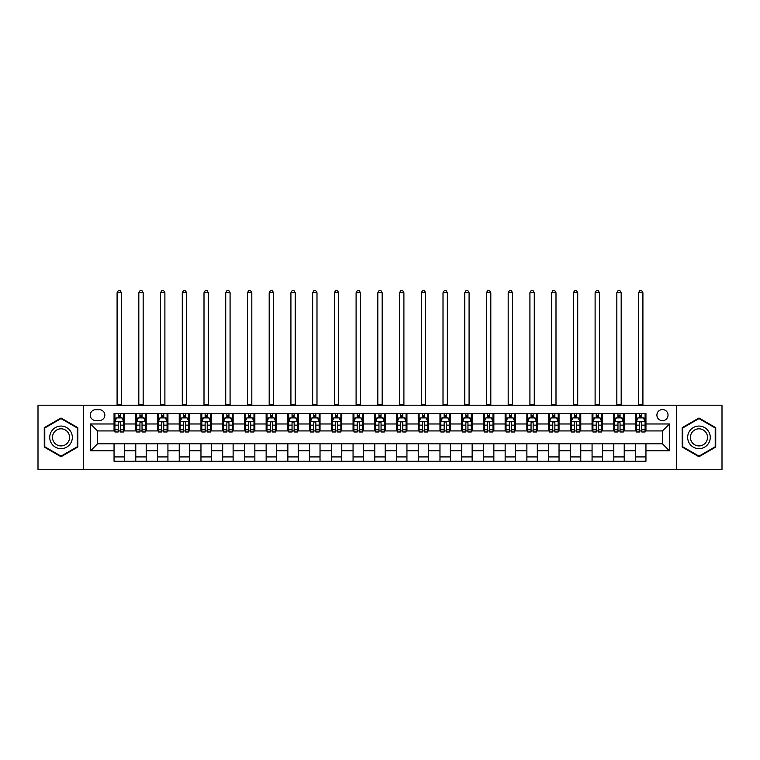 <?xml version="1.0" encoding="UTF-8"?>
<svg xmlns="http://www.w3.org/2000/svg" width="760" height="760" viewBox="0 0 760 760"><rect width="100%" height="100%" fill="white"/><g stroke="black" fill="none" stroke-linecap="round" stroke-linejoin="round"><path stroke-width="1.14" d="M662.463 409.555A5.567 5.567 0 0 0 656.906 415.112A5.567 5.567 0 0 0 662.463 420.679A5.567 5.567 0 0 0 668.031 415.112A5.567 5.567 0 0 0 662.463 409.555M676.371 469.519L722 469.519L722 405.203L676.371 405.203L676.371 469.519L83.629 469.519L83.629 405.203L38 405.203L38 469.519L83.629 469.519M95.627 420.498L99.446 420.498A5.386 5.386 0 0 0 104.832 415.112A5.386 5.386 0 0 0 99.446 409.726L95.627 409.726A5.386 5.386 0 0 0 90.231 415.112A5.386 5.386 0 0 0 95.627 420.498M676.371 405.203L83.629 405.203M114.047 450.747L90.582 450.747L90.582 423.976L114.047 423.976L114.047 430.93L97.537 430.93L97.537 443.792L114.047 443.792L114.047 461.263L645.952 461.263L645.952 443.792L662.463 443.792L662.463 430.93L645.952 430.93L645.952 423.976L669.417 423.976L669.417 450.747L645.952 450.747M645.952 423.976L645.952 413.459L114.047 413.459L114.047 423.976M635.521 413.459L635.521 430.93L636.395 430.93M639.692 430.93L641.782 430.93M645.078 430.93L645.952 430.93M635.521 430.93L623.352 430.93M613.795 413.459L613.795 430.93L614.659 430.93M617.966 430.93L620.056 430.93M613.795 430.93L601.625 430.93M592.068 413.459L592.068 430.93L592.933 430.93M596.239 430.93L598.319 430.93M592.068 430.93L579.899 430.93M570.342 413.459L570.342 430.93L571.207 430.93M574.512 430.93L576.593 430.93M570.342 430.93L558.172 430.93M548.606 413.459L548.606 430.93L549.48 430.93M552.786 430.93L554.866 430.93M548.606 430.93L536.446 430.93M526.88 413.459L526.88 430.93L527.753 430.93M531.05 430.93L533.14 430.93M526.88 430.93L514.71 430.93M505.153 413.459L505.153 430.93L506.027 430.93M509.323 430.93L511.413 430.93M505.153 430.93L492.983 430.93M483.426 413.459L483.426 430.93L484.291 430.93M487.597 430.93L489.687 430.93M483.426 430.93L471.257 430.93M461.7 413.459L461.7 430.93L462.565 430.93M465.87 430.93L467.951 430.93M461.7 430.93L449.53 430.93M439.974 413.459L439.974 430.93L440.838 430.93M444.144 430.93L446.224 430.93M439.974 430.93L427.804 430.93M418.237 413.459L418.237 430.93L419.111 430.93M422.417 430.93L424.498 430.93M418.237 430.93L406.077 430.93M396.511 413.459L396.511 430.93L397.385 430.93M400.681 430.93L402.772 430.93M396.511 430.93L384.341 430.93M374.784 413.459L374.784 430.93L375.659 430.93M378.955 430.93L381.045 430.93M374.784 430.93L362.615 430.93M353.058 413.459L353.058 430.93L353.923 430.93M357.228 430.93L359.319 430.93M353.058 430.93L340.888 430.93M331.331 413.459L331.331 430.93L332.196 430.93M335.502 430.93L337.582 430.93M331.331 430.93L319.162 430.93M309.605 413.459L309.605 430.93L310.469 430.93M313.776 430.93L315.856 430.93M309.605 430.93L297.435 430.93M287.869 413.459L287.869 430.93L288.743 430.93M292.049 430.93L294.13 430.93M287.869 430.93L275.709 430.93M266.142 413.459L266.142 430.93L267.017 430.93M270.313 430.93L272.403 430.93M266.142 430.93L253.973 430.93M244.416 413.459L244.416 430.93L245.29 430.93M248.587 430.93L250.677 430.93M244.416 430.93L232.246 430.93M222.689 413.459L222.689 430.93L223.554 430.93M226.86 430.93L228.95 430.93M222.689 430.93L210.52 430.93M200.963 413.459L200.963 430.93L201.827 430.93M205.133 430.93L207.214 430.93M200.963 430.93L188.793 430.93M179.236 413.459L179.236 430.93L180.101 430.93M183.407 430.93L185.487 430.93M179.236 430.93L167.067 430.93M157.5 413.459L157.5 430.93L158.375 430.93M161.68 430.93L163.761 430.93M157.5 430.93L145.34 430.93M135.774 413.459L135.774 430.93L136.648 430.93M139.945 430.93L142.034 430.93M135.774 430.93L123.605 430.93M114.047 430.93L114.921 430.93M118.218 430.93L120.308 430.93M114.047 443.792L124.478 443.792L124.478 461.263M645.952 443.792L124.478 443.792M124.478 413.459L124.478 430.93M114.047 417.81L114.921 417.81M118.218 417.81L120.308 417.81M123.605 417.81L124.478 417.81M114.047 456.921L124.478 456.921M135.774 443.792L135.774 461.263M146.205 413.459L146.205 430.93M135.774 417.81L136.648 417.81M139.945 417.81L142.034 417.81M145.34 417.81L146.205 417.81M146.205 443.792L146.205 461.263M135.774 456.921L146.205 456.921M157.5 443.792L157.5 461.263M167.931 443.792L167.931 461.263M157.5 456.921L167.931 456.921M167.931 413.459L167.931 430.93M157.5 417.81L158.375 417.81M161.68 417.81L163.761 417.81M167.067 417.81L167.931 417.81M179.236 443.792L179.236 461.263M189.658 443.792L189.658 461.263M179.236 456.921L189.658 456.921M189.658 413.459L189.658 430.93M179.236 417.81L180.101 417.81M183.407 417.81L185.487 417.81M188.793 417.81L189.658 417.81M200.963 443.792L200.963 461.263M211.394 443.792L211.394 461.263M200.963 456.921L211.394 456.921M211.394 413.459L211.394 430.93M200.963 417.81L201.827 417.81M205.133 417.81L207.214 417.81M210.52 417.81L211.394 417.81M222.689 443.792L222.689 461.263M233.12 443.792L233.12 461.263M222.689 456.921L233.12 456.921M233.12 413.459L233.12 430.93M222.689 417.81L223.554 417.81M226.86 417.81L228.95 417.81M232.246 417.81L233.12 417.81M244.416 443.792L244.416 461.263M254.847 443.792L254.847 461.263M244.416 456.921L254.847 456.921M254.847 413.459L254.847 430.93M244.416 417.81L245.29 417.81M248.587 417.81L250.677 417.81M253.973 417.81L254.847 417.81M266.142 443.792L266.142 461.263M276.573 443.792L276.573 461.263M266.142 456.921L276.573 456.921M276.573 413.459L276.573 430.93M266.142 417.81L267.017 417.81M270.313 417.81L272.403 417.81M275.709 417.81L276.573 417.81M287.869 443.792L287.869 461.263M298.3 443.792L298.3 461.263M287.869 456.921L298.3 456.921M298.3 413.459L298.3 430.93M287.869 417.81L288.743 417.81M292.049 417.81L294.13 417.81M297.435 417.81L298.3 417.81M309.605 443.792L309.605 461.263M320.026 443.792L320.026 461.263M309.605 456.921L320.026 456.921M320.026 413.459L320.026 430.93M309.605 417.81L310.469 417.81M313.776 417.81L315.856 417.81M319.162 417.81L320.026 417.81M331.331 443.792L331.331 461.263M341.762 443.792L341.762 461.263M331.331 456.921L341.762 456.921M341.762 413.459L341.762 430.93M331.331 417.81L332.196 417.81M335.502 417.81L337.582 417.81M340.888 417.81L341.762 417.81M353.058 443.792L353.058 461.263M363.489 443.792L363.489 461.263M353.058 456.921L363.489 456.921M363.489 413.459L363.489 430.93M353.058 417.81L353.923 417.81M357.228 417.81L359.319 417.81M362.615 417.81L363.489 417.81M374.784 443.792L374.784 461.263M385.215 443.792L385.215 461.263M374.784 456.921L385.215 456.921M385.215 413.459L385.215 430.93M374.784 417.81L375.659 417.81M378.955 417.81L381.045 417.81M384.341 417.81L385.215 417.81M396.511 443.792L396.511 461.263M406.942 443.792L406.942 461.263M396.511 456.921L406.942 456.921M406.942 413.459L406.942 430.93M396.511 417.81L397.385 417.81M400.681 417.81L402.772 417.81M406.077 417.81L406.942 417.81M418.237 443.792L418.237 461.263M428.668 443.792L428.668 461.263M418.237 456.921L428.668 456.921M428.668 413.459L428.668 430.93M418.237 417.81L419.111 417.81M422.417 417.81L424.498 417.81M427.804 417.81L428.668 417.81M439.974 443.792L439.974 461.263M450.395 443.792L450.395 461.263M439.974 456.921L450.395 456.921M450.395 413.459L450.395 430.93M439.974 417.81L440.838 417.81M444.144 417.81L446.224 417.81M449.53 417.81L450.395 417.81M461.7 443.792L461.7 461.263M472.131 443.792L472.131 461.263M461.7 456.921L472.131 456.921M472.131 413.459L472.131 430.93M461.7 417.81L462.565 417.81M465.87 417.81L467.951 417.81M471.257 417.81L472.131 417.81M483.426 443.792L483.426 461.263M493.858 443.792L493.858 461.263M483.426 456.921L493.858 456.921M493.858 413.459L493.858 430.93M483.426 417.81L484.291 417.81M487.597 417.81L489.687 417.81M492.983 417.81L493.858 417.81M505.153 443.792L505.153 461.263M515.584 443.792L515.584 461.263M505.153 456.921L515.584 456.921M515.584 413.459L515.584 430.93M505.153 417.81L506.027 417.81M509.323 417.81L511.413 417.81M514.71 417.81L515.584 417.81M526.88 443.792L526.88 461.263M537.311 443.792L537.311 461.263M526.88 456.921L537.311 456.921M537.311 413.459L537.311 430.93M526.88 417.81L527.753 417.81M531.05 417.81L533.14 417.81M536.446 417.81L537.311 417.81M548.606 443.792L548.606 461.263M559.037 443.792L559.037 461.263M548.606 456.921L559.037 456.921M559.037 413.459L559.037 430.93M548.606 417.81L549.48 417.81M552.786 417.81L554.866 417.81M558.172 417.81L559.037 417.81M570.342 443.792L570.342 461.263M580.764 443.792L580.764 461.263M570.342 456.921L580.764 456.921M580.764 413.459L580.764 430.93M570.342 417.81L571.207 417.81M574.512 417.81L576.593 417.81M579.899 417.81L580.764 417.81M592.068 443.792L592.068 461.263M602.5 443.792L602.5 461.263M592.068 456.921L602.5 456.921M602.5 413.459L602.5 430.93M592.068 417.81L592.933 417.81M596.239 417.81L598.319 417.81M601.625 417.81L602.5 417.81M613.795 443.792L613.795 461.263M624.226 443.792L624.226 461.263M613.795 456.921L624.226 456.921M624.226 413.459L624.226 430.93M613.795 417.81L614.659 417.81M617.966 417.81L620.056 417.81M623.352 417.81L624.226 417.81M635.521 443.792L635.521 461.263M635.521 456.921L645.952 456.921M635.521 417.81L636.395 417.81M639.692 417.81L641.782 417.81M645.078 417.81L645.952 417.81M97.537 430.93L90.582 423.976M97.537 443.792L90.582 450.747M669.417 423.976L662.463 430.93M669.417 450.747L662.463 443.792M61.028 456.731L77.805 447.051L77.805 427.68L61.028 417.99L44.261 427.68L44.261 447.051L61.028 456.731M715.739 427.68L698.972 417.99L682.195 427.68L682.195 447.051L698.972 456.731L715.739 447.051L715.739 427.68M120.308 415.72L118.218 415.72M123.605 429.799L120.308 429.799L120.308 431.974L123.605 431.974L123.605 421.373L121.866 417.895L116.66 417.895L114.921 421.373L114.921 431.974L118.218 431.974L118.218 429.799L114.921 429.799M114.921 421.373L114.921 413.459M123.605 421.373L123.605 413.459M118.218 417.895L118.218 413.459M120.308 413.459L120.308 417.895M120.308 429.799L120.308 422.674C119.614 421.334 118.921 421.334 118.218 422.674L118.218 429.799M117.087 405.203L117.087 292.742L121.438 292.742L120.127 290.481L118.398 290.481L117.087 292.742M121.438 405.203L121.438 292.742M142.034 415.72L139.945 415.72M145.34 429.799L142.034 429.799L142.034 431.974L145.34 431.974L145.34 421.373L143.602 417.895L138.386 417.895L136.648 421.373L136.648 431.974L139.945 431.974L139.945 429.799L136.648 429.799M136.648 421.373L136.648 413.459M145.34 421.373L145.34 413.459M139.945 417.895L139.945 413.459M142.034 413.459L142.034 417.895M142.034 429.799L142.034 422.674C141.341 421.334 140.648 421.334 139.945 422.674L139.945 429.799M138.814 405.203L138.814 292.742L143.165 292.742L141.864 290.481L140.125 290.481L138.814 292.742M143.165 405.203L143.165 292.742M163.761 415.72L161.68 415.72M167.067 429.799L163.761 429.799L163.761 431.974L167.067 431.974L167.067 421.373L165.328 417.895L160.113 417.895L158.375 421.373L158.375 431.974L161.68 431.974L161.68 429.799L158.375 429.799M158.375 421.373L158.375 413.459M167.067 421.373L167.067 413.459M161.68 417.895L161.68 413.459M163.761 413.459L163.761 417.895M163.761 429.799L163.761 422.674C163.067 421.334 162.374 421.334 161.68 422.674L161.68 429.799M160.55 405.203L160.55 292.742L164.891 292.742L163.59 290.481L161.851 290.481L160.55 292.742M164.891 405.203L164.891 292.742M185.487 415.72L183.407 415.72M188.793 429.799L185.487 429.799L185.487 431.974L188.793 431.974L188.793 421.373L187.055 417.895L181.839 417.895L180.101 421.373L180.101 431.974L183.407 431.974L183.407 429.799L180.101 429.799M180.101 421.373L180.101 413.459M188.793 421.373L188.793 413.459M183.407 417.895L183.407 413.459M185.487 413.459L185.487 417.895M185.487 429.799L185.487 422.674C184.794 421.334 184.1 421.334 183.407 422.674L183.407 429.799M182.276 405.203L182.276 292.742L186.618 292.742L185.316 290.481L183.578 290.481L182.276 292.742M186.618 405.203L186.618 292.742M207.214 415.72L205.133 415.72M210.52 429.799L207.214 429.799L207.214 431.974L210.52 431.974L210.52 421.373L208.781 417.895L203.566 417.895L201.827 421.373L201.827 431.974L205.133 431.974L205.133 429.799L201.827 429.799M201.827 421.373L201.827 413.459M210.52 421.373L210.52 413.459M205.133 417.895L205.133 413.459M207.214 413.459L207.214 417.895M207.214 429.799L207.214 422.674C206.52 421.334 205.827 421.334 205.133 422.674L205.133 429.799M204.003 405.203L204.003 292.742L208.344 292.742L207.043 290.481L205.304 290.481L204.003 292.742M208.344 405.203L208.344 292.742M70.813 431.708A11.296 11.296 0 0 0 55.385 427.576A11.296 11.296 0 0 0 51.243 443.013A11.296 11.296 0 0 0 66.68 447.146A11.296 11.296 0 0 0 70.813 431.708M68.438 433.086A8.55 8.55 0 0 0 56.753 429.951A8.55 8.55 0 0 0 53.627 441.636A8.55 8.55 0 0 0 65.312 444.771A8.55 8.55 0 0 0 68.438 433.086M61.028 456.133L44.783 446.747L44.783 427.975L61.028 418.599L77.282 427.975L77.282 446.747L61.028 456.133M698.972 448.656A11.296 11.296 0 0 0 710.267 437.361A11.296 11.296 0 0 0 698.972 426.065A11.296 11.296 0 0 0 687.667 437.361A11.296 11.296 0 0 0 698.972 448.656M698.972 445.92A8.55 8.55 0 0 0 707.522 437.361A8.55 8.55 0 0 0 698.972 428.811A8.55 8.55 0 0 0 690.413 437.361A8.55 8.55 0 0 0 698.972 445.92M682.717 427.975L698.972 418.599L715.217 427.975L715.217 446.747L698.972 456.133L682.717 446.747L682.717 427.975M228.95 415.72L226.86 415.72M232.246 429.799L228.95 429.799L228.95 431.974L232.246 431.974L232.246 421.373L230.508 417.895L225.292 417.895L223.554 421.373L223.554 431.974L226.86 431.974L226.86 429.799L223.554 429.799M223.554 421.373L223.554 413.459M232.246 421.373L232.246 413.459M226.86 417.895L226.86 413.459M228.95 413.459L228.95 417.895M228.95 429.799L228.95 422.674C228.256 421.334 227.553 421.334 226.86 422.674L226.86 429.799M225.73 405.203L225.73 292.742L230.081 292.742L228.769 290.481L227.031 290.481L225.73 292.742M230.081 405.203L230.081 292.742M250.677 415.72L248.587 415.72M253.973 429.799L250.677 429.799L250.677 431.974L253.973 431.974L253.973 421.373L252.234 417.895L247.028 417.895L245.29 421.373L245.29 431.974L248.587 431.974L248.587 429.799L245.29 429.799M245.29 421.373L245.29 413.459M253.973 421.373L253.973 413.459M248.587 417.895L248.587 413.459M250.677 413.459L250.677 417.895M250.677 429.799L250.677 422.674C249.983 421.334 249.29 421.334 248.587 422.674L248.587 429.799M247.456 405.203L247.456 292.742L251.807 292.742L250.496 290.481L248.767 290.481L247.456 292.742M251.807 405.203L251.807 292.742M272.403 415.72L270.313 415.72M275.709 429.799L272.403 429.799L272.403 431.974L275.709 431.974L275.709 421.373L273.97 417.895L268.755 417.895L267.017 421.373L267.017 431.974L270.313 431.974L270.313 429.799L267.017 429.799M267.017 421.373L267.017 413.459M275.709 421.373L275.709 413.459M270.313 417.895L270.313 413.459M272.403 413.459L272.403 417.895M272.403 429.799L272.403 422.674C271.709 421.334 271.016 421.334 270.313 422.674L270.313 429.799M269.183 405.203L269.183 292.742L273.534 292.742L272.232 290.481L270.493 290.481L269.183 292.742M273.534 405.203L273.534 292.742M294.13 415.72L292.049 415.72M297.435 429.799L294.13 429.799L294.13 431.974L297.435 431.974L297.435 421.373L295.697 417.895L290.481 417.895L288.743 421.373L288.743 431.974L292.049 431.974L292.049 429.799L288.743 429.799M288.743 421.373L288.743 413.459M297.435 421.373L297.435 413.459M292.049 417.895L292.049 413.459M294.13 413.459L294.13 417.895M294.13 429.799L294.13 422.674C293.436 421.334 292.742 421.334 292.049 422.674L292.049 429.799M290.918 405.203L290.918 292.742L295.26 292.742L293.959 290.481L292.22 290.481L290.918 292.742M295.26 405.203L295.26 292.742M315.856 415.72L313.776 415.72M319.162 429.799L315.856 429.799L315.856 431.974L319.162 431.974L319.162 421.373L317.423 417.895L312.208 417.895L310.469 421.373L310.469 431.974L313.776 431.974L313.776 429.799L310.469 429.799M310.469 421.373L310.469 413.459M319.162 421.373L319.162 413.459M313.776 417.895L313.776 413.459M315.856 413.459L315.856 417.895M315.856 429.799L315.856 422.674C315.162 421.334 314.469 421.334 313.776 422.674L313.776 429.799M312.645 405.203L312.645 292.742L316.986 292.742L315.685 290.481L313.947 290.481L312.645 292.742M316.986 405.203L316.986 292.742M337.582 415.72L335.502 415.72M340.888 429.799L337.582 429.799L337.582 431.974L340.888 431.974L340.888 421.373L339.15 417.895L333.934 417.895L332.196 421.373L332.196 431.974L335.502 431.974L335.502 429.799L332.196 429.799M332.196 421.373L332.196 413.459M340.888 421.373L340.888 413.459M335.502 417.895L335.502 413.459M337.582 413.459L337.582 417.895M337.582 429.799L337.582 422.674C336.889 421.334 336.195 421.334 335.502 422.674L335.502 429.799M334.372 405.203L334.372 292.742L338.713 292.742L337.411 290.481L335.673 290.481L334.372 292.742M338.713 405.203L338.713 292.742M359.319 415.72L357.228 415.72M362.615 429.799L359.319 429.799L359.319 431.974L362.615 431.974L362.615 421.373L360.876 417.895L355.661 417.895L353.923 421.373L353.923 431.974L357.228 431.974L357.228 429.799L353.923 429.799M353.923 421.373L353.923 413.459M362.615 421.373L362.615 413.459M357.228 417.895L357.228 413.459M359.319 413.459L359.319 417.895M359.319 429.799L359.319 422.674C358.625 421.334 357.922 421.334 357.228 422.674L357.228 429.799M356.098 405.203L356.098 292.742L360.449 292.742L359.138 290.481L357.399 290.481L356.098 292.742M360.449 405.203L360.449 292.742M381.045 415.72L378.955 415.72M384.341 429.799L381.045 429.799L381.045 431.974L384.341 431.974L384.341 421.373L382.603 417.895L377.397 417.895L375.659 421.373L375.659 431.974L378.955 431.974L378.955 429.799L375.659 429.799M375.659 421.373L375.659 413.459M384.341 421.373L384.341 413.459M378.955 417.895L378.955 413.459M381.045 413.459L381.045 417.895M381.045 429.799L381.045 422.674C380.351 421.334 379.658 421.334 378.955 422.674L378.955 429.799M377.824 405.203L377.824 292.742L382.175 292.742L380.865 290.481L379.135 290.481L377.824 292.742M382.175 405.203L382.175 292.742M402.772 415.72L400.681 415.72M406.077 429.799L402.772 429.799L402.772 431.974L406.077 431.974L406.077 421.373L404.339 417.895L399.123 417.895L397.385 421.373L397.385 431.974L400.681 431.974L400.681 429.799L397.385 429.799M397.385 421.373L397.385 413.459M406.077 421.373L406.077 413.459M400.681 417.895L400.681 413.459M402.772 413.459L402.772 417.895M402.772 429.799L402.772 422.674C402.078 421.334 401.384 421.334 400.681 422.674L400.681 429.799M399.551 405.203L399.551 292.742L403.902 292.742L402.601 290.481L400.862 290.481L399.551 292.742M403.902 405.203L403.902 292.742M424.498 415.72L422.417 415.72M427.804 429.799L424.498 429.799L424.498 431.974L427.804 431.974L427.804 421.373L426.065 417.895L420.85 417.895L419.111 421.373L419.111 431.974L422.417 431.974L422.417 429.799L419.111 429.799M419.111 421.373L419.111 413.459M427.804 421.373L427.804 413.459M422.417 417.895L422.417 413.459M424.498 413.459L424.498 417.895M424.498 429.799L424.498 422.674C423.805 421.334 423.111 421.334 422.417 422.674L422.417 429.799M421.287 405.203L421.287 292.742L425.628 292.742L424.327 290.481L422.588 290.481L421.287 292.742M425.628 405.203L425.628 292.742M446.224 415.72L444.144 415.72M449.53 429.799L446.224 429.799L446.224 431.974L449.53 431.974L449.53 421.373L447.792 417.895L442.577 417.895L440.838 421.373L440.838 431.974L444.144 431.974L444.144 429.799L440.838 429.799M440.838 421.373L440.838 413.459M449.53 421.373L449.53 413.459M444.144 417.895L444.144 413.459M446.224 413.459L446.224 417.895M446.224 429.799L446.224 422.674C445.531 421.334 444.837 421.334 444.144 422.674L444.144 429.799M443.013 405.203L443.013 292.742L447.355 292.742L446.053 290.481L444.315 290.481L443.013 292.742M447.355 405.203L447.355 292.742M467.951 415.72L465.87 415.72M471.257 429.799L467.951 429.799L467.951 431.974L471.257 431.974L471.257 421.373L469.519 417.895L464.303 417.895L462.565 421.373L462.565 431.974L465.87 431.974L465.87 429.799L462.565 429.799M462.565 421.373L462.565 413.459M471.257 421.373L471.257 413.459M465.87 417.895L465.87 413.459M467.951 413.459L467.951 417.895M467.951 429.799L467.951 422.674C467.257 421.334 466.564 421.334 465.87 422.674L465.87 429.799M464.74 405.203L464.74 292.742L469.081 292.742L467.78 290.481L466.041 290.481L464.74 292.742M469.081 405.203L469.081 292.742M489.687 415.72L487.597 415.72M492.983 429.799L489.687 429.799L489.687 431.974L492.983 431.974L492.983 421.373L491.245 417.895L486.029 417.895L484.291 421.373L484.291 431.974L487.597 431.974L487.597 429.799L484.291 429.799M484.291 421.373L484.291 413.459M492.983 421.373L492.983 413.459M487.597 417.895L487.597 413.459M489.687 413.459L489.687 417.895M489.687 429.799L489.687 422.674C488.993 421.334 488.291 421.334 487.597 422.674L487.597 429.799M486.466 405.203L486.466 292.742L490.817 292.742L489.506 290.481L487.768 290.481L486.466 292.742M490.817 405.203L490.817 292.742M511.413 415.72L509.323 415.72M514.71 429.799L511.413 429.799L511.413 431.974L514.71 431.974L514.71 421.373L512.971 417.895L507.765 417.895L506.027 421.373L506.027 431.974L509.323 431.974L509.323 429.799L506.027 429.799M506.027 421.373L506.027 413.459M514.71 421.373L514.71 413.459M509.323 417.895L509.323 413.459M511.413 413.459L511.413 417.895M511.413 429.799L511.413 422.674C510.72 421.334 510.026 421.334 509.323 422.674L509.323 429.799M508.193 405.203L508.193 292.742L512.544 292.742L511.233 290.481L509.504 290.481L508.193 292.742M512.544 405.203L512.544 292.742M533.14 415.72L531.05 415.72M536.446 429.799L533.14 429.799L533.14 431.974L536.446 431.974L536.446 421.373L534.707 417.895L529.492 417.895L527.753 421.373L527.753 431.974L531.05 431.974L531.05 429.799L527.753 429.799M527.753 421.373L527.753 413.459M536.446 421.373L536.446 413.459M531.05 417.895L531.05 413.459M533.14 413.459L533.14 417.895M533.14 429.799L533.14 422.674C532.447 421.334 531.753 421.334 531.05 422.674L531.05 429.799M529.919 405.203L529.919 292.742L534.27 292.742L532.969 290.481L531.231 290.481L529.919 292.742M534.27 405.203L534.27 292.742M554.866 415.72L552.786 415.72M558.172 429.799L554.866 429.799L554.866 431.974L558.172 431.974L558.172 421.373L556.434 417.895L551.218 417.895L549.48 421.373L549.48 431.974L552.786 431.974L552.786 429.799L549.48 429.799M549.48 421.373L549.48 413.459M558.172 421.373L558.172 413.459M552.786 417.895L552.786 413.459M554.866 413.459L554.866 417.895M554.866 429.799L554.866 422.674C554.173 421.334 553.48 421.334 552.786 422.674L552.786 429.799M551.656 405.203L551.656 292.742L555.997 292.742L554.695 290.481L552.957 290.481L551.656 292.742M555.997 405.203L555.997 292.742M576.593 415.72L574.512 415.72M579.899 429.799L576.593 429.799L576.593 431.974L579.899 431.974L579.899 421.373L578.16 417.895L572.945 417.895L571.207 421.373L571.207 431.974L574.512 431.974L574.512 429.799L571.207 429.799M571.207 421.373L571.207 413.459M579.899 421.373L579.899 413.459M574.512 417.895L574.512 413.459M576.593 413.459L576.593 417.895M576.593 429.799L576.593 422.674C575.899 421.334 575.206 421.334 574.512 422.674L574.512 429.799M573.382 405.203L573.382 292.742L577.723 292.742L576.422 290.481L574.683 290.481L573.382 292.742M577.723 405.203L577.723 292.742M598.319 415.72L596.239 415.72M601.625 429.799L598.319 429.799L598.319 431.974L601.625 431.974L601.625 421.373L599.887 417.895L594.672 417.895L592.933 421.373L592.933 431.974L596.239 431.974L596.239 429.799L592.933 429.799M592.933 421.373L592.933 413.459M601.625 421.373L601.625 413.459M596.239 417.895L596.239 413.459M598.319 413.459L598.319 417.895M598.319 429.799L598.319 422.674C597.626 421.334 596.933 421.334 596.239 422.674L596.239 429.799M595.108 405.203L595.108 292.742L599.45 292.742L598.149 290.481L596.41 290.481L595.108 292.742M599.45 405.203L599.45 292.742M620.056 415.72L617.966 415.72M623.352 429.799L620.056 429.799L620.056 431.974L623.352 431.974L623.352 421.373L621.614 417.895L616.398 417.895L614.659 421.373L614.659 431.974L617.966 431.974L617.966 429.799L614.659 429.799M614.659 421.373L614.659 413.459M623.352 421.373L623.352 413.459M617.966 417.895L617.966 413.459M620.056 413.459L620.056 417.895M620.056 429.799L620.056 422.674C619.362 421.334 618.659 421.334 617.966 422.674L617.966 429.799M616.835 405.203L616.835 292.742L621.186 292.742L619.875 290.481L618.136 290.481L616.835 292.742M621.186 405.203L621.186 292.742M641.782 415.72L639.692 415.72M645.078 429.799L641.782 429.799L641.782 431.974L645.078 431.974L645.078 421.373L643.34 417.895L638.134 417.895L636.395 421.373L636.395 431.974L639.692 431.974L639.692 429.799L636.395 429.799M636.395 421.373L636.395 413.459M645.078 421.373L645.078 413.459M639.692 417.895L639.692 413.459M641.782 413.459L641.782 417.895M641.782 429.799L641.782 422.674C641.088 421.334 640.395 421.334 639.692 422.674L639.692 429.799M638.561 405.203L638.561 292.742L642.913 292.742L641.601 290.481L639.872 290.481L638.561 292.742M642.913 405.203L642.913 292.742M135.774 450.747L124.478 450.747M135.774 423.976L124.478 423.976M157.5 423.976L146.205 423.976M157.5 450.747L146.205 450.747M179.236 423.976L167.931 423.976M179.236 450.747L167.931 450.747M200.963 423.976L189.658 423.976M200.963 450.747L189.658 450.747M222.689 423.976L211.394 423.976M222.689 450.747L211.394 450.747M244.416 423.976L233.12 423.976M244.416 450.747L233.12 450.747M266.142 423.976L254.847 423.976M266.142 450.747L254.847 450.747M287.869 423.976L276.573 423.976M287.869 450.747L276.573 450.747M309.605 423.976L298.3 423.976M309.605 450.747L298.3 450.747M331.331 423.976L320.026 423.976M331.331 450.747L320.026 450.747M353.058 423.976L341.762 423.976M353.058 450.747L341.762 450.747M374.784 423.976L363.489 423.976M374.784 450.747L363.489 450.747M396.511 423.976L385.215 423.976M396.511 450.747L385.215 450.747M418.237 423.976L406.942 423.976M418.237 450.747L406.942 450.747M439.974 423.976L428.668 423.976M439.974 450.747L428.668 450.747M461.7 423.976L450.395 423.976M461.7 450.747L450.395 450.747M483.426 423.976L472.131 423.976M483.426 450.747L472.131 450.747M505.153 423.976L493.858 423.976M505.153 450.747L493.858 450.747M526.88 423.976L515.584 423.976M526.88 450.747L515.584 450.747M548.606 423.976L537.311 423.976M548.606 450.747L537.311 450.747M570.342 423.976L559.037 423.976M570.342 450.747L559.037 450.747M592.068 423.976L580.764 423.976M592.068 450.747L580.764 450.747M613.795 423.976L602.5 423.976M613.795 450.747L602.5 450.747M635.521 423.976L624.226 423.976M635.521 450.747L624.226 450.747M123.566 421.287L114.96 421.287M114.921 418.104L116.555 418.104M121.97 418.104L123.605 418.104M118.218 425.134L114.921 425.134M123.605 425.134L120.308 425.134M120.308 416.831L118.218 416.831M117.087 404.766L121.438 404.766M145.293 421.287L136.686 421.287M136.648 418.104L138.282 418.104M143.707 418.104L145.34 418.104M139.945 425.134L136.648 425.134M145.34 425.134L142.034 425.134M142.034 416.831L139.945 416.831M138.814 404.766L143.165 404.766M167.019 421.287L158.412 421.287M158.375 418.104L160.008 418.104M165.433 418.104L167.067 418.104M161.68 425.134L158.375 425.134M167.067 425.134L163.761 425.134M163.761 416.831L161.68 416.831M160.55 404.766L164.891 404.766M188.746 421.287L180.148 421.287M180.101 418.104L181.735 418.104M187.159 418.104L188.793 418.104M183.407 425.134L180.101 425.134M188.793 425.134L185.487 425.134M185.487 416.831L183.407 416.831M182.276 404.766L186.618 404.766M210.482 421.287L201.875 421.287M201.827 418.104L203.461 418.104M208.886 418.104L210.52 418.104M205.133 425.134L201.827 425.134M210.52 425.134L207.214 425.134M207.214 416.831L205.133 416.831M204.003 404.766L208.344 404.766M232.208 421.287L223.601 421.287M223.554 418.104L225.188 418.104M230.612 418.104L232.246 418.104M226.86 425.134L223.554 425.134M232.246 425.134L228.95 425.134M228.95 416.831L226.86 416.831M225.73 404.766L230.081 404.766M253.935 421.287L245.328 421.287M245.29 418.104L246.924 418.104M252.339 418.104L253.973 418.104M248.587 425.134L245.29 425.134M253.973 425.134L250.677 425.134M250.677 416.831L248.587 416.831M247.456 404.766L251.807 404.766M275.661 421.287L267.055 421.287M267.017 418.104L268.651 418.104M274.075 418.104L275.709 418.104M270.313 425.134L267.017 425.134M275.709 425.134L272.403 425.134M272.403 416.831L270.313 416.831M269.183 404.766L273.534 404.766M297.388 421.287L288.781 421.287M288.743 418.104L290.377 418.104M295.801 418.104L297.435 418.104M292.049 425.134L288.743 425.134M297.435 425.134L294.13 425.134M294.13 416.831L292.049 416.831M290.918 404.766L295.26 404.766M319.115 421.287L310.517 421.287M310.469 418.104L312.103 418.104M317.528 418.104L319.162 418.104M313.776 425.134L310.469 425.134M319.162 425.134L315.856 425.134M315.856 416.831L313.776 416.831M312.645 404.766L316.986 404.766M340.851 421.287L332.243 421.287M332.196 418.104L333.83 418.104M339.255 418.104L340.888 418.104M335.502 425.134L332.196 425.134M340.888 425.134L337.582 425.134M337.582 416.831L335.502 416.831M334.372 404.766L338.713 404.766M362.577 421.287L353.97 421.287M353.923 418.104L355.556 418.104M360.981 418.104L362.615 418.104M357.228 425.134L353.923 425.134M362.615 425.134L359.319 425.134M359.319 416.831L357.228 416.831M356.098 404.766L360.449 404.766M384.303 421.287L375.697 421.287M375.659 418.104L377.292 418.104M382.707 418.104L384.341 418.104M378.955 425.134L375.659 425.134M384.341 425.134L381.045 425.134M381.045 416.831L378.955 416.831M377.824 404.766L382.175 404.766M406.03 421.287L397.423 421.287M397.385 418.104L399.019 418.104M404.443 418.104L406.077 418.104M400.681 425.134L397.385 425.134M406.077 425.134L402.772 425.134M402.772 416.831L400.681 416.831M399.551 404.766L403.902 404.766M427.756 421.287L419.149 421.287M419.111 418.104L420.745 418.104M426.17 418.104L427.804 418.104M422.417 425.134L419.111 425.134M427.804 425.134L424.498 425.134M424.498 416.831L422.417 416.831M421.287 404.766L425.628 404.766M449.483 421.287L440.885 421.287M440.838 418.104L442.472 418.104M447.897 418.104L449.53 418.104M444.144 425.134L440.838 425.134M449.53 425.134L446.224 425.134M446.224 416.831L444.144 416.831M443.013 404.766L447.355 404.766M471.219 421.287L462.612 421.287M462.565 418.104L464.198 418.104M469.623 418.104L471.257 418.104M465.87 425.134L462.565 425.134M471.257 425.134L467.951 425.134M467.951 416.831L465.87 416.831M464.74 404.766L469.081 404.766M492.945 421.287L484.338 421.287M484.291 418.104L485.925 418.104M491.35 418.104L492.983 418.104M487.597 425.134L484.291 425.134M492.983 425.134L489.687 425.134M489.687 416.831L487.597 416.831M486.466 404.766L490.817 404.766M514.672 421.287L506.065 421.287M506.027 418.104L507.661 418.104M513.076 418.104L514.71 418.104M509.323 425.134L506.027 425.134M514.71 425.134L511.413 425.134M511.413 416.831L509.323 416.831M508.193 404.766L512.544 404.766M536.399 421.287L527.792 421.287M527.753 418.104L529.387 418.104M534.812 418.104L536.446 418.104M531.05 425.134L527.753 425.134M536.446 425.134L533.14 425.134M533.14 416.831L531.05 416.831M529.919 404.766L534.27 404.766M558.125 421.287L549.518 421.287M549.48 418.104L551.114 418.104M556.538 418.104L558.172 418.104M552.786 425.134L549.48 425.134M558.172 425.134L554.866 425.134M554.866 416.831L552.786 416.831M551.656 404.766L555.997 404.766M579.851 421.287L571.254 421.287M571.207 418.104L572.841 418.104M578.265 418.104L579.899 418.104M574.512 425.134L571.207 425.134M579.899 425.134L576.593 425.134M576.593 416.831L574.512 416.831M573.382 404.766L577.723 404.766M601.587 421.287L592.981 421.287M592.933 418.104L594.567 418.104M599.991 418.104L601.625 418.104M596.239 425.134L592.933 425.134M601.625 425.134L598.319 425.134M598.319 416.831L596.239 416.831M595.108 404.766L599.45 404.766M623.314 421.287L614.707 421.287M614.659 418.104L616.293 418.104M621.718 418.104L623.352 418.104M617.966 425.134L614.659 425.134M623.352 425.134L620.056 425.134M620.056 416.831L617.966 416.831M616.835 404.766L621.186 404.766M645.04 421.287L636.433 421.287M636.395 418.104L638.029 418.104M643.444 418.104L645.078 418.104M639.692 425.134L636.395 425.134M645.078 425.134L641.782 425.134M641.782 416.831L639.692 416.831M638.561 404.766L642.913 404.766"/></g></svg>
